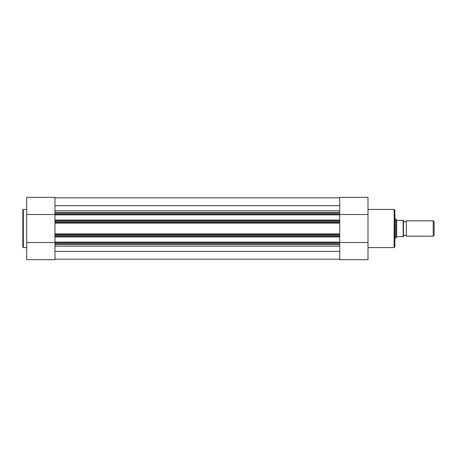 <?xml version="1.0" encoding="UTF-8"?>
<svg xmlns="http://www.w3.org/2000/svg" width="457" height="457" viewBox="0 0 457 457"><rect width="100%" height="100%" fill="white"/><g stroke="black" fill="none" stroke-linecap="round" stroke-linejoin="round"><path stroke-width="0.69" d="M339.717 235.452L54.966 235.452L54.966 223.085L339.717 223.085L339.717 236.915L54.966 236.915L54.966 236.435L339.717 236.435M54.966 197.841L339.717 197.841L54.966 197.841M54.966 259.159L339.717 259.159M54.966 251.361L339.717 251.361M339.717 244.558L54.966 244.558L54.966 243.598L339.717 243.598L339.717 259.662L367.999 259.662L367.999 197.338L339.717 197.338L339.717 223.085M339.717 242.616L54.966 242.616L54.966 242.136L339.717 242.136L339.717 243.598M54.966 242.616L54.966 243.598M339.717 242.136L339.717 236.915M54.966 242.136L54.966 236.915M54.966 235.452L54.966 236.435M54.966 234.492L339.717 234.492M339.717 222.508L54.966 222.508L54.966 223.085M339.717 220.565L54.966 220.565L54.966 221.548L339.717 221.548M339.717 214.864L54.966 214.864L54.966 220.085L339.717 220.085M339.717 213.402L54.966 213.402L54.966 214.384L339.717 214.384M54.966 213.402L54.966 212.442L339.717 212.442M54.966 205.639L339.717 205.639M54.966 222.508L54.966 221.548M54.966 220.565L54.966 220.085M54.966 214.864L54.966 214.384M54.966 259.662L26.683 259.662L54.966 259.662L54.966 244.558M22.85 228.5L22.85 209.9L23.33 209.42L23.33 247.58L22.85 247.1L22.85 228.5L22.85 247.1M26.683 259.662L26.683 197.338L54.966 197.338L26.683 197.338M54.966 212.442L54.966 197.338M54.966 214.51L26.683 214.51M54.966 242.49L26.683 242.49M394.842 238.565L394.842 228.5L394.842 246.906L394.168 247.58L394.168 209.42L394.842 210.094L394.842 228.5M339.717 214.51L367.999 214.51M339.717 242.49L367.999 242.49M403.468 236.172A1.56 1.56 0 0 1 406.347 236.172L406.347 220.828A1.56 1.56 0 0 1 403.468 220.828M406.347 220.828L433.219 220.828L434.15 221.765L434.15 235.235L433.219 236.172L433.219 220.828M406.347 236.172L433.219 236.172M394.842 218.914L395.802 218.914L395.802 238.086L394.842 238.086M403.468 220.348L403.468 236.652M395.802 218.914L396.762 220.303L403.183 220.348L403.183 236.652L396.762 236.697L395.802 238.086M396.636 220.125L396.636 236.875M54.966 246.197L339.717 246.197M54.966 233.915L339.717 233.915M54.966 210.803L339.717 210.803M26.683 209.42L23.33 209.42M26.683 247.58L23.33 247.58M367.999 209.42L394.168 209.42M367.999 247.58L394.168 247.58"/></g></svg>
